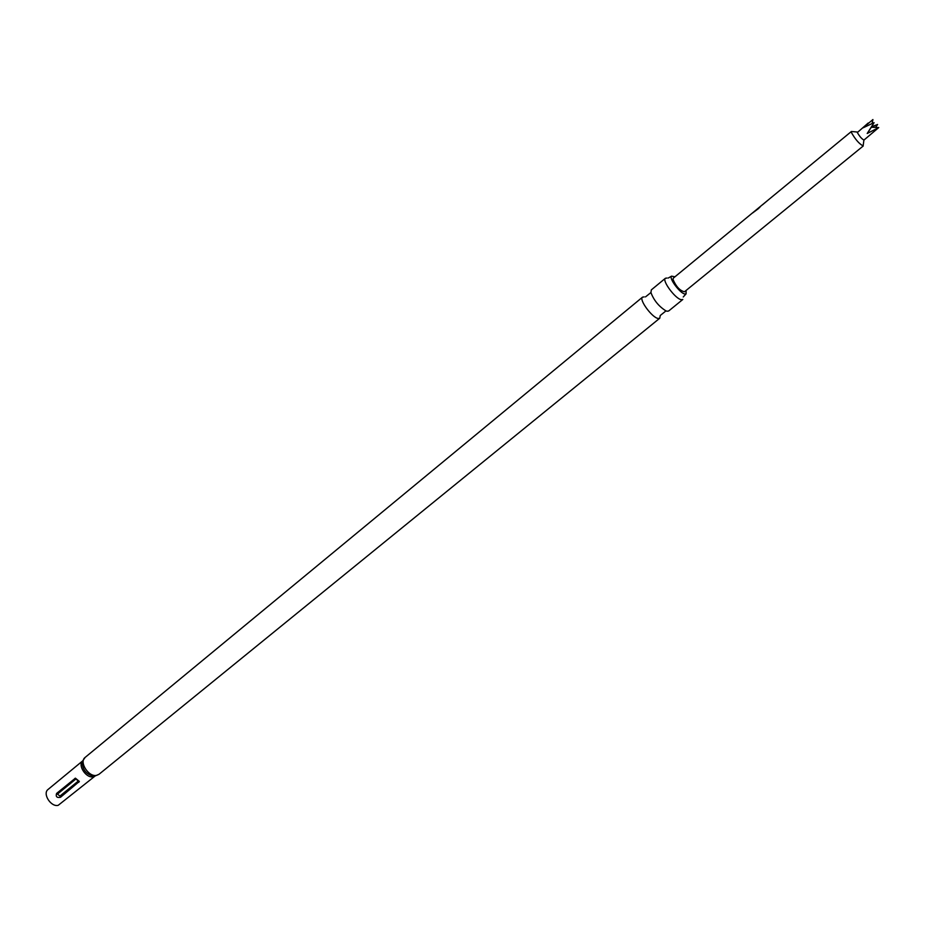 <?xml version="1.0" encoding="UTF-8"?>
<svg xmlns="http://www.w3.org/2000/svg" width="925" height="925" viewBox="0 0 925 925"><rect width="100%" height="100%" fill="white"/><g stroke="black" fill="none" stroke-linecap="round" stroke-linejoin="round"><path stroke-width="1.39" d="M686.084 290.45L686.084 293.861L684.847 294C679.991 293.329 668.659 278.078 671.573 276.147L674.915 276.818M667.064 311.239L665.965 310.892C658.866 306.476 653.859 300.359 650.923 292.543L651.339 289.883L665.433 278.252C661.676 280.379 675.366 298.925 681.274 299.688L682.823 299.469L668.648 310.997L667.064 311.239M868.217 123.002L857.348 132.541C859.614 136.484 861.822 138.993 863.973 140.057L878.75 127.569L867.199 133.489L874.067 122.643L863.094 127.823L872.923 119.556L872.125 123.407M871.639 126.748L877.582 124.482L875.582 127.442M857.278 132.021L851.405 131.489L851.428 132.564C855.44 139.606 859.383 144.069 863.256 145.965L684.477 291.768C679.921 290.716 676.106 286.6 673.007 279.419L673.308 278.147L851.405 131.489M771.808 197.025L773.312 195.799M778.364 191.637L779.868 190.4M762.478 204.807L768.721 199.58M759.437 207.686L758.754 207.778M752.846 212.738L758.095 208.322M742.902 220.832L744.371 219.63M749.319 215.548L750.799 214.334M739.769 223.411L741.237 222.208M667.064 278.043L665.433 278.252M644.205 296.902L642.528 297.156C638.643 299.411 652.171 317.842 658.184 318.466L659.779 318.212L660.23 315.529L665.965 310.892M56.564 793.453L75.411 778.168L79.353 781.44L60.53 797.269C56.911 797.986 55.593 796.714 56.564 793.453L59.963 796.043L78.243 781.093L75.989 778.919L57.72 793.893M82.672 760.893L48.088 789.43C42.238 793.592 50.933 807.305 58.194 805.328L95.067 776.052L93.263 776.769C86.291 778.584 77.434 765.345 82.66 760.928L82.221 762.593C82.649 769.797 86.349 774.306 93.321 776.144L95.032 776.04M874.067 122.643L871.338 127.245L877.582 124.482M867.199 133.489L871.338 127.245L878.75 127.569M759.864 207.327L758.593 208.021M758.72 208.403L752.615 212.958M74.832 778.48L75.989 778.919M82.602 761.09L85.158 757.39C78.741 761.923 88.673 777.428 96.674 775.347L98.998 774.294L659.779 318.212M59.963 796.043L60.53 797.269M78.822 782.33L78.243 781.093M671.573 276.147L668.266 278.032M650.923 292.543L645.511 296.89M686.084 293.861L683.228 296.971M94.824 776.087L98.998 774.294M85.158 757.39L642.528 297.156M79.353 781.428L75.399 778.168M863.904 140.091L863.256 144.971"/></g></svg>
